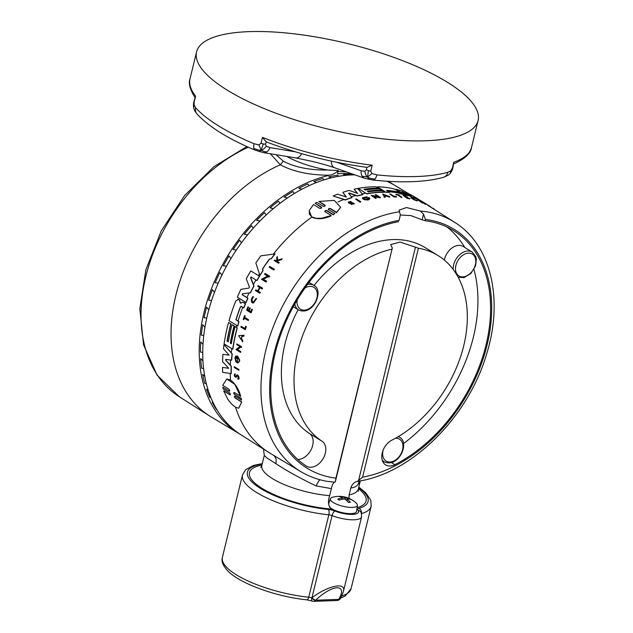 <?xml version="1.0" encoding="UTF-8"?>
<svg xmlns="http://www.w3.org/2000/svg" width="633" height="633" viewBox="0 0 633 633"><rect width="100%" height="100%" fill="white"/><g stroke="black" fill="none" stroke-linecap="round" stroke-linejoin="round"><path stroke-width="0.95" d="M230.246 394.857L223.995 390.972L229.906 394.802C230.634 394.683 230.507 394.035 229.526 392.856L223.14 388.923L222.832 387.198L229.463 391.21M235.072 396.139C234.337 396.266 234.463 396.915 235.46 398.086L241.743 401.908L238.712 408.245M241.743 401.908L238.601 408.253L235.334 407.138L231.615 404.044L228.03 399.629L223.702 390.98M234.447 392.46C233.68 392.587 233.783 393.235 234.764 394.414L241.228 398.347L241.537 400.072L234.867 396.147C234.131 396.274 234.257 396.923 235.247 398.094L241.45 401.923M241.228 398.347L241.244 400.08M226.946 378.969L230.531 380.069C235.326 383.669 238.72 389.073 240.722 396.274L234.234 392.468C233.482 392.587 233.585 393.243 234.558 394.422L240.936 398.355M222.832 387.198L229.217 391.131C229.961 391.004 229.85 390.355 228.893 389.168L222.689 385.347L226.836 378.977L234.827 384.405L240.437 396.282M269.698 266.422L274.16 269.175A147.149 102.459 121.6 0 0 273.622 269.943L269.16 267.189A147.149 102.459 -58.4 0 1 269.698 266.422L274.16 269.175M274.445 269.16A146.816 102.229 121.6 0 0 273.907 269.927L273.622 269.943M234.265 366.689L238.728 369.435A147.149 102.459 121.6 0 0 238.696 370.186L234.234 367.441A147.149 102.459 -58.4 0 1 234.265 366.689L238.728 369.435M238.989 369.427A146.816 102.229 121.6 0 0 238.958 370.178L238.696 370.186M245.644 326.319L246.316 326.573A146.816 102.229 121.6 0 0 245.39 329.69L240.896 327.087A147.149 102.459 -58.4 0 1 241.118 326.304L244.939 328.662A147.149 102.459 -58.4 0 1 245.644 326.319L246.063 326.581A147.149 102.459 121.6 0 0 245.137 329.698M241.118 326.304L244.979 328.527M244.567 315.645L245.137 315.859A146.88 102.269 121.6 0 0 244.615 317.339L248.547 319.728A146.816 102.229 121.6 0 0 248.278 320.496L244.14 318.114A147.149 102.459 121.6 0 0 243.61 319.697L243.246 319.475A147.149 102.459 -58.4 0 1 244.567 315.645L244.924 315.867A147.149 102.459 121.6 0 0 244.409 317.347L248.294 319.736A147.149 102.459 121.6 0 0 248.025 320.504M244.314 318.217A146.88 102.269 121.6 0 0 243.816 319.689L243.61 319.697M256.428 298.523L253.287 303.057L252.314 302.803L251.602 302.052L251.238 299.567L252.409 297.051L253.224 296.505L253.382 297.122L251.76 299.559L252.607 302.131L253.382 302.337L255.89 298.729L256.689 298.515L253.406 303.049M253.382 297.122L252.314 298.467L251.966 300.612L253.509 302.329M253.002 296.513L253.16 297.13M281.812 258.881L282.112 258.865A146.816 102.229 121.6 0 0 281.511 259.625L277.665 260.82L277.42 261.682L278.924 262.608A147.149 102.459 121.6 0 0 278.48 263.193L274.239 260.574A147.149 102.459 -58.4 0 1 274.682 259.989L276.32 261.002A147.149 102.459 -58.4 0 1 276.795 260.377L276.716 257.346A147.149 102.459 -58.4 0 1 277.301 256.602L277.373 260.282L281.812 258.881A147.149 102.459 121.6 0 0 281.21 259.641L277.396 260.828L277.42 261.682M277.301 256.602L277.642 260.116M274.682 259.989L276.407 260.883M277.697 261.674L279.224 262.592A146.816 102.229 121.6 0 0 278.781 263.178L278.48 263.193M237.328 375.82L235.84 377.355M234.962 373.747L235.033 374.57C234.519 375.654 234.772 376.279 235.824 376.429L237.13 375.029M237.921 378.392L237.802 378.392C238.538 377.078 238.23 376.287 236.861 376.018L235.959 377.363M236.425 377.078L236.188 377.086C234.297 376.738 233.854 375.63 234.859 373.747L235.017 373.739M236.449 375.377C237.731 373.383 240.065 379.412 237.968 379.175L237.866 378.399M236.687 375.369C237.984 373.375 240.35 379.396 238.23 379.167L238.166 379.167M235.08 373.739L235.049 374.57M235.278 374.562C234.732 375.646 234.993 376.271 236.054 376.421M249.26 310.779L250.747 311.847A147.149 102.459 -58.4 0 1 251.815 309.205L252.187 309.434A147.149 102.459 121.6 0 0 250.85 312.781L246.609 310.17A147.149 102.459 -58.4 0 1 247.946 306.815L248.516 307.029A146.88 102.269 121.6 0 0 247.448 309.679L248.508 310.463A147.149 102.459 -58.4 0 1 249.568 307.82L250.32 308.129A146.848 102.253 121.6 0 0 249.26 310.779L250.803 311.721M250.32 308.129L250.09 308.136A147.149 102.459 121.6 0 0 249.022 310.787M249.568 307.82L250.09 308.136M247.448 309.679L248.547 310.352M248.516 307.029L248.302 307.037A147.149 102.459 121.6 0 0 247.242 309.687M251.815 309.205L252.44 309.426A146.816 102.229 121.6 0 0 251.103 312.773L250.85 312.781M258.098 285.586L262.608 288.189A146.816 102.229 121.6 0 0 262.189 288.964L259.823 287.675A147.149 102.459 121.6 0 0 257.971 291.148L260.076 292.446A147.149 102.459 121.6 0 0 259.672 293.214L255.431 290.602A147.149 102.459 -58.4 0 1 255.827 289.827L257.718 290.998A147.149 102.459 -58.4 0 1 259.57 287.524L257.678 286.353A147.149 102.459 -58.4 0 1 258.098 285.586L262.339 288.197A147.149 102.459 121.6 0 0 261.92 288.972M255.827 289.827L257.781 290.879M259.997 287.786A146.848 102.253 121.6 0 0 258.209 291.14L260.337 292.438A146.816 102.229 121.6 0 0 259.941 293.206L259.672 293.214M243.895 335.221L244.148 335.213A146.816 102.229 121.6 0 0 243.911 336.163L242.099 336.329A146.84 102.245 121.6 0 0 241.537 338.687L242.835 340.728A146.816 102.229 121.6 0 0 242.621 341.678L238.641 335.704L243.895 335.221A147.149 102.459 121.6 0 0 243.658 336.17L241.861 336.337A147.149 102.459 121.6 0 0 241.308 338.695L242.581 340.736A147.149 102.459 121.6 0 0 242.368 341.685M239.907 346.591L236.766 344.661A147.149 102.459 -58.4 0 1 236.908 343.901L241.371 346.655A147.149 102.459 121.6 0 0 241.228 347.406L240.651 347.05L237.296 349.566L240.524 351.552A147.149 102.459 121.6 0 0 240.413 352.32L235.951 349.566L239.907 346.591M240.777 347.129L237.517 349.558L240.785 351.544A146.816 102.229 121.6 0 0 240.667 352.304L240.413 352.32M236.908 343.901L241.624 346.647A146.816 102.229 121.6 0 0 241.482 347.398L241.228 347.406M268.495 276.7L263.13 279.216L266.358 281.21A147.149 102.459 121.6 0 0 265.9 281.986L261.437 279.232L267.64 276.178L264.499 274.239A147.149 102.459 -58.4 0 1 264.99 273.472L269.452 276.225A147.149 102.459 121.6 0 0 268.962 276.993L268.384 276.629L263.13 279.216M264.99 273.472L269.729 276.21A146.816 102.229 121.6 0 0 269.239 276.977L268.962 276.993M263.368 279.208L266.635 281.194A146.816 102.229 121.6 0 0 266.176 281.97L265.9 281.986M236.346 356.885L235.595 359.354L236.916 361.704L237.557 361.894L237.826 357.344A147.149 102.459 121.6 0 0 237.652 358.879L237.209 358.602A147.149 102.459 -58.4 0 1 237.51 355.928L239.416 360.066A147.149 102.459 121.6 0 0 239.29 361.348L237.755 363.018L235.99 361.949L234.875 357.946L236.014 355.809L236.568 356.877L235.816 359.346L236.56 361.142L237.676 361.878M236.014 355.809L236.568 356.877M237.51 355.928L239.678 360.058A146.816 102.229 121.6 0 0 239.551 361.34L237.873 363.002M238.032 357.605A146.84 102.245 121.6 0 0 237.889 358.871L237.652 358.879M260.851 255.811L274.864 253.952A147.149 102.459 121.6 0 0 271.13 258.778L269.476 258.992A147.149 102.459 121.6 0 0 262.434 269.088L262.917 270.552A147.149 102.459 121.6 0 0 259.894 275.355L255.859 262.964A147.149 102.459 -58.4 0 1 260.851 255.811M271.13 258.778L271.335 258.77A146.927 102.309 121.6 0 1 275.07 253.944L274.864 253.952M271.335 258.77L269.666 258.984A146.943 102.317 121.6 0 0 262.616 269.08L263.106 270.552A146.927 102.309 121.6 0 0 260.084 275.347L259.894 275.355M228.545 322.537L231.021 323.93A146.864 102.261 121.6 0 0 227.247 341.092L228.284 341.875A147.149 102.459 -58.4 0 1 232.066 324.713L234.083 325.955A147.149 102.459 121.6 0 0 230.301 343.118L231.306 343.743A147.149 102.459 -58.4 0 1 235.088 326.573L237.114 327.823A147.149 102.459 121.6 0 0 232.683 349.179L224.106 343.893A147.149 102.459 -58.4 0 1 228.545 322.537L230.808 323.938A147.149 102.459 121.6 0 0 227.025 341.1M235.088 326.573L237.28 327.815A146.927 102.309 121.6 0 0 232.849 349.171L232.683 349.179M232.066 324.713L234.265 325.948A146.911 102.293 121.6 0 0 230.483 343.11L230.301 343.118M227.247 341.092L228.307 341.757M230.483 343.11L231.33 343.64M241.482 306.412L240.524 306.958A146.911 102.293 121.6 0 0 236.054 319.855L239.052 321.706A146.927 102.309 121.6 0 0 237.779 326.019L229.035 320.741A147.149 102.459 -58.4 0 1 235.808 300.928L238.522 299.417L239.496 300.018L240.247 303.017L242.518 302.17L245.422 303.682A147.149 102.459 121.6 0 0 243.713 307.907L241.031 306.348M239.052 321.706L238.886 321.714A147.149 102.459 121.6 0 0 237.612 326.027M236.054 319.855L238.886 321.714M241.308 306.419L240.342 306.965A147.149 102.459 121.6 0 0 235.88 319.863M242.605 302.163L245.588 303.674A146.927 102.309 121.6 0 0 243.879 307.899L243.713 307.907M237.881 299.219L239.496 300.018M239.709 300.01L240.247 303.017L240.888 303.16M238 299.203L238.744 299.409M240.445 303.009L241.078 303.152M225.941 359.33L225.894 360.24L231.338 366.285A146.927 102.309 121.6 0 0 231.274 373.612L222.658 372.339A147.149 102.459 -58.4 0 1 222.515 367.393L228.687 368.319L222.571 361.57A147.149 102.459 -58.4 0 1 222.958 354.345L229.122 355.16L223.489 348.736A147.149 102.459 -58.4 0 1 224.011 344.597L232.074 353.902A147.149 102.459 121.6 0 0 231.488 360.185L225.696 359.338M228.458 368.248L222.515 367.393M231.338 366.285L231.164 366.293A147.149 102.459 121.6 0 0 231.1 373.62M225.728 359.338L225.68 360.248L231.164 366.293M224.011 344.597L232.248 353.894A146.927 102.309 121.6 0 0 231.662 360.185L231.488 360.185M228.996 355.121L222.958 354.345M251.388 277.001L250.779 277.745L253.999 285.974A146.927 102.309 121.6 0 0 250.541 292.747L242.574 293.791L242.328 294.693L247.978 298.198A146.927 102.309 121.6 0 0 246.095 302.487L237.343 297.209A147.149 102.459 -58.4 0 1 240.88 289.352L248.896 288.11L249.434 287.065L246.269 278.813A147.149 102.459 -58.4 0 1 250.81 270.916L259.38 276.202A147.149 102.459 121.6 0 0 256.84 280.514L251.024 276.977M247.978 298.198L247.796 298.206A147.149 102.459 121.6 0 0 245.921 302.495M250.541 292.747L242.352 293.799L242.115 294.701L247.796 298.206M253.999 285.974L253.817 285.981A147.149 102.459 121.6 0 0 250.359 292.755M251.159 277.009L250.557 277.752L253.817 285.981M259.38 276.202L250.81 270.916M259.562 276.194A146.927 102.309 121.6 0 0 257.03 280.506L256.84 280.514M321.699 207.798L315.179 203.312L316.832 202.362L323.21 206.295C324.697 206.469 325.315 206.121 325.085 205.25L318.882 201.429L334.287 200.392L340.617 207.276L336.621 212.364L330.426 208.542C328.946 208.36 328.321 208.708 328.551 209.586L334.936 213.519L333.274 214.476L326.897 210.544C325.417 210.378 324.784 210.749 325.014 211.659L331.217 215.481L321.706 218.227L316.223 218.338L311.816 216.937L309.395 214.128L309.244 210.607L313.477 204.538L319.681 208.368C321.16 208.518 321.786 208.146 321.556 207.252L315.179 203.312M331.217 215.481L331.13 215.837C323.779 219.145 317.323 219.588 311.76 217.166L309.205 210.765M324.824 211.224L325.014 211.659M334.936 213.519L333.187 214.832L326.834 210.797C325.354 210.623 324.729 210.995 324.951 211.913M328.361 209.167L328.551 209.586M340.578 207.426L336.542 212.712L330.363 208.795C328.883 208.597 328.258 208.945 328.487 209.847M325.227 205.788L318.882 201.429M438.463 212.047A147.149 102.459 121.6 0 0 438.345 211.96L437.419 211.382M356.284 198.904L360.747 201.65A147.149 102.459 121.6 0 0 360.074 201.864L355.619 199.11A147.149 102.459 -58.4 0 1 356.284 198.904M355.619 199.11L360.003 202.18A146.816 102.229 121.6 0 1 360.668 201.974L360.747 201.65M396.48 196.705L396.408 197.013A146.816 102.229 121.6 0 0 393.9 196.903L389.738 193.983A147.149 102.459 -58.4 0 1 390.363 194.007L394.185 196.357A147.149 102.459 -58.4 0 1 396.06 196.444L396.48 196.705A147.149 102.459 121.6 0 0 393.979 196.594L389.738 193.983M401.9 197.195L401.82 197.504A146.816 102.229 121.6 0 0 401.219 197.433L397.413 194.727A147.149 102.459 121.6 0 0 396.163 194.592L395.807 194.371A147.149 102.459 -58.4 0 1 398.814 194.735L399.178 194.956A147.149 102.459 121.6 0 0 398.015 194.798L401.9 197.195A147.149 102.459 121.6 0 0 401.298 197.124L397.413 194.727M399.178 194.956L399.114 195.209A146.88 102.269 121.6 0 0 398.553 195.13M397.35 194.98A146.88 102.269 121.6 0 0 396.1 194.845L395.807 194.371M411.79 198.105L414.029 198.604C408.087 196.088 415.106 200.376 416.767 200.281L417.424 200.598L417.068 200.898L413.911 199.743L410.912 197.868L413.974 198.485L411.648 197.892M417.424 200.598L413.99 199.442L410.975 197.599M353.467 203.779L349.028 203.233L348.19 202.236M350.12 203.043L348.554 202.734L348.205 202.101L351.109 201.373L349.06 202.141L349.258 202.497L352.114 202.568L354.353 203.644L350.967 204.491L353.546 203.62L352.177 202.948L350.049 203.328M350.666 201.721L351.109 201.373M354.29 203.802L350.967 204.491M350.603 201.99L349.068 202.275M405.753 196.863L407.478 197.923A147.149 102.459 -58.4 0 1 409.511 198.358L409.883 198.588A147.149 102.459 121.6 0 0 407.312 198.05L403.071 195.439A147.149 102.459 -58.4 0 1 405.642 195.977L406.006 196.198A147.149 102.459 121.6 0 0 403.973 195.763L405.239 196.539A147.149 102.459 -58.4 0 1 407.264 196.974L407.787 197.298A147.149 102.459 121.6 0 0 405.753 196.863M407.787 197.298L407.715 197.583A146.848 102.253 121.6 0 0 406.481 197.306M406.006 196.198L405.943 196.452A146.88 102.269 121.6 0 0 404.629 196.167M409.883 198.588L409.812 198.904A146.816 102.229 121.6 0 0 407.241 198.358L403.071 195.439M425.645 204.087L425.558 204.419A146.816 102.229 121.6 0 0 425.004 204.15L422.986 202.528A147.149 102.459 121.6 0 0 420.47 201.397L422.567 202.695A147.149 102.459 121.6 0 0 422.005 202.457L417.764 199.846A147.149 102.459 -58.4 0 1 418.326 200.083L420.217 201.247A147.149 102.459 -58.4 0 1 422.733 202.378L420.842 201.207A147.149 102.459 -58.4 0 1 421.396 201.476L425.645 204.087A147.149 102.459 121.6 0 0 425.083 203.826M422.567 202.695L422.496 203.019A146.816 102.229 121.6 0 0 421.926 202.782L417.764 199.846M425.004 204.15L422.915 202.829A146.848 102.253 121.6 0 0 422.377 202.576M385.299 196.918L385.228 197.227A146.816 102.229 121.6 0 0 384.445 197.282L382.728 194.054L389.825 196.713A147.149 102.459 121.6 0 0 389.058 196.728L386.628 195.826A147.149 102.459 121.6 0 0 384.69 195.921L385.299 196.918A147.149 102.459 121.6 0 0 384.516 196.974L382.728 194.054M389.825 196.713L389.754 197.021A146.816 102.229 121.6 0 0 388.978 197.045L386.557 196.111A146.84 102.245 121.6 0 0 384.856 196.19M377.648 196.491L375.282 194.711A147.149 102.459 -58.4 0 1 375.915 194.632L380.378 197.377A147.149 102.459 121.6 0 0 379.745 197.456L373.011 195.969L376.239 197.963A147.149 102.459 121.6 0 0 375.598 198.066L371.136 195.32L378.415 196.641L375.282 194.711M376.239 197.963L376.168 198.271A146.816 102.229 121.6 0 0 375.519 198.382L371.136 195.32M380.378 197.377L380.298 197.686A146.816 102.229 121.6 0 0 379.665 197.765L373.644 196.365M423.517 214.168L422.148 219.778L410.762 215.576L400.365 215.014L399.075 210.156L406.513 207.553L420.352 211.05L423.517 214.168L425.416 219.429A140.281 97.68 -58.4 0 1 487.109 344.882A140.281 97.68 -58.4 0 1 362.59 477.171L357.431 481.365L358.27 481.222C411.869 473.262 468.175 417.044 486.508 354.345C503.773 299.931 491.208 244.718 454.541 222.238L430.535 207.023M432.885 208.51L427.378 204.744L430.606 206.73A147.149 102.459 121.6 0 0 430.06 206.421L425.598 203.668L430.147 206.429M433.463 208.874L432.964 208.186M433.993 209.214L434.072 208.89A147.149 102.459 121.6 0 0 433.542 208.542M430.606 206.73L430.527 207.07A146.816 102.229 121.6 0 0 429.981 206.754L425.598 203.668M368.675 198.627L368.58 197.994A147.149 102.459 121.6 0 0 367.259 198.295L366.808 198.018A147.149 102.459 -58.4 0 1 369.118 197.512L369.87 198.627L368.952 199.411A147.149 102.459 121.6 0 0 367.836 199.672L364.299 199.395L362.472 197.757L367.061 196.776L363.603 197.884L364.877 199.015L366.839 199.253L368.406 198.881L368.58 197.994M367.061 196.776L366.792 197.195M366.729 197.464L363.595 198.018M369.814 198.778L368.873 199.719A146.816 102.229 121.6 0 0 367.765 199.988L364.236 199.696L362.511 198.604L362.456 197.892M368.509 198.287A146.84 102.245 121.6 0 0 367.187 198.588L366.808 198.018M425.55 203.866L425.431 203.786A146.927 102.309 121.6 0 0 424.213 203.027L423.778 202.742A146.943 102.317 -58.4 0 0 423.627 202.647M424.213 203.027L423.081 202.085M426.357 204.119A147.149 102.459 121.6 0 0 424.783 203.114A147.149 102.459 121.6 0 0 424.268 202.805M367.623 191.388A146.911 102.293 121.6 0 1 381.485 190.414L381.541 190.201A147.149 102.459 121.6 0 0 367.338 191.213L368.351 191.831A147.149 102.459 -58.4 0 1 382.554 190.818L384.524 192.274A146.927 102.309 121.6 0 0 366.768 193.872L358.246 188.381A147.149 102.459 -58.4 0 1 376.002 186.782L378.202 188.444A146.864 102.261 121.6 0 0 364.402 189.402M378.265 188.183A147.149 102.459 121.6 0 0 364.062 189.196L365.328 189.971A147.149 102.459 -58.4 0 1 379.523 188.958L381.541 190.201M366.768 193.872L358.246 188.381M384.571 192.068A147.149 102.459 121.6 0 0 366.824 193.658M389.485 192.226L389.437 192.44A146.927 102.309 121.6 0 0 385.972 192.29L377.45 186.806A147.149 102.459 -58.4 0 1 393.046 188.594L396.662 190.074L397.666 191.301L403.561 194.323A147.149 102.459 121.6 0 0 400.325 193.611L396.606 191.625A147.149 102.459 121.6 0 0 386.478 190.375L389.485 192.226A147.149 102.459 121.6 0 0 386.027 192.084M403.561 194.323L403.506 194.537A146.927 102.309 121.6 0 0 400.27 193.825L396.551 191.846A146.911 102.293 121.6 0 0 386.882 190.628M397.635 190.675L397.833 191.443M385.972 192.29L377.45 186.806M397.571 190.937L397.943 191.403L397.571 190.937M351.924 197.441L351.869 197.654A146.927 102.309 121.6 0 0 345.294 200.012L333.132 195.985A147.149 102.459 -58.4 0 1 337.626 194.181L346.393 197.029L342.849 192.321A147.149 102.459 -58.4 0 1 349.226 190.414L357.613 193.429L354.092 189.22A147.149 102.459 -58.4 0 1 357.645 188.492L362.764 194.473A147.149 102.459 121.6 0 0 357.305 195.826L349.432 193.033L348.633 193.271L351.924 197.441A147.149 102.459 121.6 0 0 345.341 199.791L333.132 195.985M362.764 194.473L362.717 194.687A146.927 102.309 121.6 0 0 357.257 196.04L349.369 193.294L348.569 193.532M346.101 196.934L342.849 192.321M357.265 193.302L354.092 189.22M396.377 189.9L395.894 189.267A147.149 102.459 -58.4 0 1 401.789 191.024L410.975 195.834L409.504 194.181A147.149 102.459 -58.4 0 1 415.098 197.164L423.675 202.449A147.149 102.459 121.6 0 0 420.636 200.748L414.227 196.855L416.712 198.833A147.149 102.459 121.6 0 0 411.759 196.808L402.493 192.052L407.699 195.447A147.149 102.459 121.6 0 0 404.463 194.545L395.894 189.267M407.699 195.447L407.644 195.66A146.927 102.309 121.6 0 0 404.408 194.758L396.954 190.248M402.453 192.218L402.01 191.941M416.712 198.833L416.656 199.047A146.927 102.309 121.6 0 0 411.703 197.021L403.379 192.788M411.189 195.945L409.504 194.181L394.826 185.39A146.532 102.032 -58.4 0 0 386.739 181.22M420.636 200.748L420.581 200.97A146.927 102.309 121.6 0 1 423.619 202.679L423.675 202.449M420.581 200.97L415.762 198.05M399.312 211.818A146.492 102 121.6 0 0 272.744 328.084A146.492 102 121.6 0 0 300.817 471.64L270.196 453.299A146.943 102.317 -58.4 0 1 268.661 452.35A146.943 102.317 -58.4 0 1 235.571 407.28M416.696 198.889A146.943 102.317 -58.4 0 1 419.544 200.313M407.351 195.233A146.943 102.317 -58.4 0 1 410.057 196.143M388.797 191.807A146.943 102.317 -58.4 0 1 399.233 193.168M383.851 191.625A146.943 102.317 -58.4 0 1 384.935 191.641M362.282 193.896A146.943 102.317 -58.4 0 1 365.732 193.215M351.426 196.808A146.943 102.317 -58.4 0 1 355.793 195.502M337.982 201.982A146.943 102.317 -58.4 0 1 343.814 199.522M273.345 254.157A146.943 102.317 -58.4 0 1 311.76 217.166M258.509 275.553A146.943 102.317 -58.4 0 1 259.443 274.034M253.39 284.502A146.943 102.317 -58.4 0 1 255.93 279.944M246.925 297.557A146.943 102.317 -58.4 0 1 249.086 292.937M244.544 303.033A146.943 102.317 -58.4 0 1 245.003 301.925M238 321.066A146.943 102.317 -58.4 0 1 242.795 307.337M236.236 327.174A146.943 102.317 -58.4 0 1 236.702 325.465M231.251 352.771A146.943 102.317 -58.4 0 1 231.789 348.625M230.301 365.162A146.943 102.317 -58.4 0 1 230.57 360.05M230.531 380.069A146.943 102.317 -58.4 0 1 230.238 373.486M268.661 452.35L241.062 434.855A146.532 102.032 -58.4 0 1 218.29 282.951A146.532 102.032 -58.4 0 1 354.654 174.858M349.147 499.026L349.725 498.709A24.822 17.985 115.3 0 0 345.808 497.752L344.352 497.38A24.822 16.862 -86.1 0 0 340.689 496.414L341.021 496.976M340.689 496.414A7.944 2.405 13.7 0 0 338.79 496.478A24.822 15.319 82.3 0 1 342.247 497.459L342.089 497.886A24.822 17.764 114.9 0 0 337.816 499.144L338.275 499.39L337.816 499.144A7.944 2.405 13.7 0 0 339.343 500.094A24.822 16.672 -52 0 1 343.782 498.931L345.238 499.302A24.822 15.556 81.8 0 1 348.379 502.388A7.944 2.405 13.7 0 0 350.286 502.325A24.822 16.632 -85.7 0 0 347.351 499.223L347.501 498.796A24.822 16.458 -52.5 0 1 351.26 499.659A7.944 2.405 13.7 0 0 349.725 498.709M349.796 502.325L350.286 502.325L349.796 502.325M356.276 503.132A13.918 4.217 -166.3 0 1 357.416 505.324A13.918 4.217 -166.3 0 1 352.375 507.389A13.918 4.217 -166.3 0 1 337.405 504.525A13.918 4.217 -166.3 0 1 330.379 498.733A13.918 4.217 -166.3 0 1 332.396 497.309A24.837 24.837 0 0 1 356.276 503.132M357.416 505.324L356.498 511.472A14.488 4.384 -166.3 0 1 351.252 513.616A14.488 4.384 -166.3 0 1 329.445 507.088M343.244 591.997L340.633 598.106A4.138 3.038 29 0 0 340.665 598.043M343.426 591.357C346.267 581.814 328.377 585.414 312.077 597.663A4.138 1.899 47 0 0 315.677 600.211C332.483 584.085 348.023 583.515 338.734 599.364A4.138 3.038 29 0 0 340.633 598.106L340.522 598.312A4.138 3.07 -152 0 1 338.592 599.633A4.138 2.69 87.9 0 1 337.017 600.495A4.138 4.138 0 0 0 340.522 598.312A4.138 3.07 -152 0 0 340.578 598.201M306.934 599.839L312.204 601.089A4.138 1.472 -69.4 0 1 311.887 597.979A4.138 1.25 13.7 0 0 308.738 597.228A66.228 20.05 -166.3 0 1 222.389 557.349C221.131 561.162 222.982 565.736 227.943 571.061C240.477 583.95 276.835 596.84 306.934 599.839A4.138 1.614 -84 0 0 308.738 597.228L328.828 514.827A4.138 1.614 -84 0 0 328.385 509.486A62.089 18.8 -166.3 0 1 257.86 486.722A62.089 18.8 -166.3 0 1 262.165 464.076M312.204 601.089A4.138 4.138 0 0 0 313.81 601.35A4.138 2.69 -92.1 0 0 315.384 600.48A4.138 1.844 -132.4 0 1 311.887 597.979L332.08 515.618A20.699 6.267 13.7 0 0 361.578 516.892L343.418 591.357M359.71 480.977A10.35 8.917 -140.3 0 0 358.151 484.38L360.177 480.89M357.431 481.357C354.211 482.101 352.019 484.277 350.864 487.893C353.926 487.703 356.355 486.532 358.151 484.38M263.526 449.098L264.262 455.483L267.158 458.102L276.02 463.752L276.17 459.147L274.334 455.776M276.02 463.752C287.01 470.999 300.382 478.39 316.12 485.922A10.35 2.089 110.6 0 1 320.005 479.767M316.12 485.922L331.383 488.605C332.072 485.044 333.164 482.908 334.659 482.196L326.763 481.278C317.402 479.592 308.746 476.38 300.817 471.64M350.864 487.893L349.147 494.935L348.949 498.337M261.912 465.128A60.016 18.175 13.7 0 0 261.532 488.043A60.016 18.175 13.7 0 0 331.447 509.074C328.226 506.186 327.633 501.708 329.666 495.647L331.383 488.605M422.148 219.778L425.099 220.743L425.416 219.429M398.996 220.624L400.365 215.014L398.996 220.624M334.659 482.196L335.316 481.855L335.925 478.144A140.281 97.68 -58.4 0 1 274.231 352.692A140.281 97.68 -58.4 0 1 398.758 220.403M425.099 220.743A138.872 96.699 -58.4 0 1 453.537 230.57A138.872 96.699 -58.4 0 1 485.78 345.99A138.872 96.699 -58.4 0 1 394.889 464.685A14.694 10.231 -58.4 0 1 385.679 464.931A14.694 10.231 -58.4 0 1 382.269 452.722A14.694 10.231 -58.4 0 1 391.882 440.157A109.485 76.229 121.6 0 0 463.538 346.583A109.485 76.229 121.6 0 0 438.115 255.59A109.485 76.229 121.6 0 0 418.397 248.239L415.462 247.202L358.46 481.009M362.59 477.171L418.397 248.239M335.316 481.855L392.318 248.049L335.925 478.144M391.732 249.212A109.485 76.229 121.6 0 0 302.091 337.017A109.485 76.229 121.6 0 0 322.047 441.241A14.694 10.231 -58.4 0 1 322.814 459.131A14.694 10.231 -58.4 0 1 306.467 466.157A14.694 10.231 -58.4 0 1 306.309 466.054A138.872 96.699 -58.4 0 1 281.804 331.676A138.872 96.699 -58.4 0 1 398.434 221.724M392.318 248.049L390.68 244.591L399.993 242.059L415.462 247.202M403.443 443.622A138.872 96.699 121.6 0 0 473.959 269.436M464.78 247.479A138.872 96.699 121.6 0 0 447.001 227.018M297.787 459.463A14.694 10.231 121.6 0 0 311.531 448.773A14.694 10.231 121.6 0 0 309.395 433.447A109.485 76.229 -58.4 0 1 298.135 309.711M314.039 285.483A109.485 76.229 -58.4 0 1 425.471 247.796L438.115 255.59M477.654 121.94A144.87 43.859 -166.3 0 1 324.571 128.238A144.87 43.859 -166.3 0 1 196.578 51.898A144.87 43.859 -166.3 0 1 248.816 31.65A144.87 43.859 -166.3 0 1 402.912 60.784A144.87 43.859 -166.3 0 1 478.081 120.523A144.87 43.859 -166.3 0 1 477.654 121.94M259.158 151.493L261.168 150.108C261.943 150.891 263.771 151.509 266.643 151.952A8.276 5.721 -80.3 0 0 269.974 147.592L266.295 146.294C264.444 148.581 262.735 149.847 261.168 150.108L263.304 143.936A4.138 1.25 -166.3 0 1 261.01 143.28L258.889 144.902L261.168 150.108C259.759 150.432 257.322 149.855 253.857 148.383A8.276 3.663 -67.3 0 1 254.062 143.746A144.87 43.859 -166.3 0 1 195.644 107.745L194.117 104.975L194.141 102.063L195.573 96.161L193.983 101.565A4.138 1.25 13.7 0 0 194.141 102.063M258.889 144.902L254.062 143.746M266.295 146.294L265.488 144.142A4.138 1.25 -166.3 0 1 263.304 143.936M253.857 148.383A8.276 3.663 -67.3 0 0 255.123 150.14L255.123 150.14A8.276 3.663 -67.3 0 1 255.123 150.14L263.51 152.64A8.276 5.721 -80.3 0 0 266.643 151.952M263.494 152.632A8.276 5.721 -80.3 0 0 263.502 152.632A8.276 5.721 -80.3 0 0 263.51 152.64L295.619 157.894A8.276 5.697 -81.3 0 0 301.601 153.653M447.935 172.263A8.276 6.963 74.1 0 1 445.141 176.52L448.156 175.262L450.095 173.608L450.918 170.665L447.935 172.263A144.87 43.859 -166.3 0 1 376.841 174.874L371.903 173.561L367.567 177.082L368.398 170.609A4.138 1.25 -166.3 0 1 366.452 169.771L364.822 171.298C365.36 174.178 366.278 176.109 367.567 177.082L362.171 176.188A8.276 5.998 108.8 0 0 364.719 178.308A8.276 5.998 108.8 0 0 364.727 178.308L334.817 167.84A8.276 5.974 110 0 0 334.944 167.887M364.822 171.298L361.19 170.752A8.276 5.998 108.8 0 0 362.171 176.188M371.903 173.561L370.732 171.124A4.138 1.25 -166.3 0 1 368.398 170.609M369.079 179.368L367.567 177.082C368.675 178.047 371.144 178.712 374.989 179.092A8.276 3.236 96 0 1 373.225 180.081L373.225 180.081A8.276 3.236 96 0 1 373.217 180.081C402.208 183.087 425.598 182.177 443.385 177.351L443.385 177.351A8.276 6.963 74.1 0 0 445.141 176.52M376.841 174.874A8.276 3.236 96 0 1 374.989 179.092M364.719 178.308L373.225 180.081M193.983 101.565C193.453 103.044 193.326 105.094 193.603 107.729L194.117 104.975M193.603 107.721L194.822 110.989L196.222 112.856A8.276 7.216 -41.8 0 1 195.644 107.745M194.822 110.989L197.077 114.075A8.276 7.216 -41.8 0 1 196.222 112.856M452.35 168.133A4.138 1.25 13.7 0 0 452.856 167.705L453.798 162.206L452.35 168.133L450.918 170.665M444.342 260.076A14.488 10.088 -58.4 0 1 459.313 245.375A14.488 10.088 -58.4 0 1 463.127 246.459L472.234 252.069A14.488 10.088 121.6 0 0 468.42 250.984A14.488 10.088 121.6 0 0 453.806 264.175A14.488 10.088 121.6 0 0 453.188 269.421M329.722 175.199A146.532 102.032 121.6 0 0 209.286 294.646A146.532 102.032 121.6 0 0 239.052 433.613A146.532 102.032 121.6 0 0 240.065 434.214M270.354 153.803L280.324 164.825C293.53 171.788 309.996 175.246 329.714 175.206C333.077 174.518 335.909 172.959 338.236 170.546L327.419 170C309.561 170.23 294.843 167.278 283.267 161.154L276.17 154.776M283.267 161.154L280.324 164.825A146.943 102.317 121.6 0 0 177.549 288.901A146.943 102.317 121.6 0 0 209.476 415.873A146.943 102.317 121.6 0 0 211.018 416.823L239.052 433.613M393.805 184.789A146.532 102.032 121.6 0 0 392.816 184.148A146.532 102.032 121.6 0 0 387.879 181.291M350.698 173.482L337.555 173.727L338.236 170.546M216.533 409.654A144.87 100.876 -58.4 0 1 212.253 402.43A1700.515 1424.851 -16.5 0 0 213.432 403.363M210.852 397.627A1700.515 710.812 148.3 0 1 209.745 397.287A144.87 100.876 -58.4 0 1 206.524 389.121A1700.515 1357.548 -6 0 0 208.297 390.648M206.326 383.796A1700.515 636.893 155.5 0 1 204.752 383.4A144.87 100.876 -58.4 0 1 202.663 374.435A1700.515 1272.931 2.8 0 0 204.728 376.358M203.581 368.628A1700.515 546.16 162.3 0 1 201.65 368.232A144.87 100.876 -58.4 0 1 200.716 358.626A1700.515 1172.443 10.4 0 0 202.916 360.826M202.71 352.423A1700.515 440.172 168.7 0 1 200.487 352.035A144.87 100.876 -58.4 0 1 200.732 341.947A1700.515 1057.806 17.1 0 0 202.979 344.36M203.763 335.474A1700.515 320.741 174.8 0 1 201.294 335.102A144.87 100.876 -58.4 0 1 202.71 324.697A1700.515 930.985 23.1 0 0 204.934 327.253M206.73 318.075A1700.515 189.908 -179.6 0 1 204.04 317.703A144.87 100.876 -58.4 0 1 206.611 307.171A1700.515 794.146 28.6 0 0 208.779 309.822M211.572 300.533A1700.515 49.92 -174.1 0 1 208.692 300.153A144.87 100.876 -58.4 0 1 212.371 289.669A1700.515 649.624 33.9 0 0 214.46 292.359M218.203 283.149A1700.515 96.833 -169 0 0 215.173 282.737A144.87 100.876 -58.4 0 1 219.88 272.483A1700.515 499.904 38.9 0 0 221.882 275.173M226.519 266.224A1700.515 247.851 -163.9 0 0 223.354 265.765A144.87 100.876 -58.4 0 1 229.027 255.914A1700.515 347.541 43.9 0 0 230.934 258.573M236.37 250.043A1700.515 400.531 -158.9 0 0 233.11 249.513A144.87 100.876 -58.4 0 1 239.654 240.239A1700.515 195.146 48.9 0 0 241.45 242.827M247.598 234.883A1700.515 552.269 -153.9 0 0 244.275 234.281A144.87 100.876 -58.4 0 1 251.562 225.736A1700.515 45.315 54 0 0 253.263 228.212M259.989 221.004A1700.515 700.47 -148.8 0 0 256.642 220.308A144.87 100.876 -58.4 0 1 264.562 212.641A1700.515 99.373 59.3 0 1 266.169 214.983M273.345 208.629A1700.515 842.602 -143.5 0 0 270.022 207.853A144.87 100.876 -58.4 0 1 278.433 201.191A1700.515 236.449 64.8 0 1 279.936 203.359M287.414 197.979A1700.515 976.228 -137.8 0 0 284.17 197.108A144.87 100.876 -58.4 0 1 292.921 191.57A1700.515 363.571 70.6 0 1 294.337 193.54M301.949 189.22A1700.515 1099.062 -131.6 0 0 298.847 188.278A144.87 100.876 -58.4 0 1 307.796 183.95A1700.515 478.556 76.7 0 1 309.102 185.683M316.666 182.478A1700.515 1208.998 -124.6 0 0 313.802 181.497A144.87 100.876 -58.4 0 1 322.798 178.466A1700.515 579.448 83.3 0 1 323.969 179.907M331.281 177.849A1700.515 1304.162 -116.6 0 0 328.78 176.884A144.87 100.876 -58.4 0 1 337.674 175.199A1700.515 664.508 90.2 0 1 338.655 176.306M345.452 175.365A1700.515 1382.923 -107.3 0 0 343.529 174.526A144.87 100.876 -58.4 0 1 352.162 174.21A1700.515 732.286 97.6 0 1 352.826 174.882M265.488 144.142L266.256 141.855C298.452 154.104 331.961 162.594 366.776 167.341L366.452 169.771M331.368 161.138A8.276 5.974 110 0 0 334.817 167.84C328.978 165.672 317.236 162.586 312.267 161.399L295.619 157.894A8.276 5.697 -81.3 0 1 295.492 157.878M266.066 141.776L262.442 137.377L261.01 143.28M370.732 171.124L372.172 165.197L367.037 167.365M454.541 222.238A146.492 102 121.6 0 0 420.352 211.05M347.351 499.223L346.868 500.735M345.808 497.752L345.491 499.5M344.352 497.38L343.869 498.923M342.089 497.886L341.828 499.318M361.419 513.624A66.228 20.05 13.7 0 0 371.16 506.321L351.078 588.722A66.228 20.05 -166.3 0 1 341.757 595.898M338.734 599.364L315.677 600.211M262.284 463.601L253.54 465.39L245.533 469.781L242.479 474.948A66.228 20.05 13.7 0 0 328.828 514.827A4.138 1.25 -166.3 0 1 332.08 515.618A4.138 1.575 111.2 0 1 334.889 511.06A8.276 2.508 13.7 0 0 328.385 509.486M358.682 487.608A62.089 18.8 -166.3 0 1 358.903 508.362A4.138 3.482 74.1 0 1 361.396 513.561M358.903 508.362A8.276 2.508 13.7 0 0 357.954 510.214A16.561 5.017 -166.3 0 1 352.518 514.392A16.561 5.017 -166.3 0 1 334.889 511.06M361.578 516.892C361.451 513.426 361.047 511.67 360.367 511.614A4.138 3.719 144 0 0 357.954 510.214M357.067 507.682A60.016 18.175 13.7 0 0 358.428 488.652M329.666 495.647A49.675 15.042 -166.3 0 1 261.833 465.453L260.749 467.439M360.327 480.858L358.349 488.985A49.675 15.042 -166.3 0 1 349.147 494.935M394.889 464.685L391.542 462.62M322.047 441.241L309.395 433.447M304.924 288.078A12.834 8.933 -58.4 0 1 317.323 294.907A12.834 8.933 -58.4 0 1 304.275 310.138A12.834 8.933 -58.4 0 1 297.162 300.018M395.419 438.265A12.834 8.933 -58.4 0 1 402.936 447.365A12.834 8.933 -58.4 0 1 393.734 461.038A12.834 8.933 -58.4 0 1 382.696 454.874A12.834 8.933 -58.4 0 1 383.274 449.754M462.288 276.914A12.834 8.933 -58.4 0 1 456.053 264.823A12.834 8.933 -58.4 0 1 468.998 253.137A12.834 8.933 -58.4 0 1 475.233 265.227A12.834 8.933 -58.4 0 1 462.288 276.914M246.902 146.563L213.922 166.653L184.575 195.573L161.257 230.895L145.899 269.682L139.814 308.738L143.572 344.874L157.063 375.124L179.337 396.764A146.492 102 -58.4 0 1 147.236 271.138A146.492 102 -58.4 0 1 248.342 147.204M286.947 156.541A47.602 14.409 13.7 0 0 327.411 169.992M338.117 171.432A47.602 14.409 13.7 0 0 346.093 171.867M195.573 96.161A144.87 43.859 -166.3 0 1 190.042 78.729L196.578 51.898M372.172 165.197A144.87 43.859 -166.3 0 1 262.442 137.377M478.081 120.523L471.545 147.354A144.87 43.859 -166.3 0 1 453.798 162.206M361.19 170.752L336.867 162.301M295.334 151.809L269.974 147.592M398.386 436.548L399.399 437.174A14.488 10.088 121.6 0 0 398.276 436.612M382.174 459.969A14.488 10.088 121.6 0 0 384.199 461.845L382.419 460.745M309.054 282.405L313.762 285.301A14.488 10.088 121.6 0 0 309.426 284.225A14.488 10.088 121.6 0 0 307.503 284.486M294.851 303.951A14.488 10.088 121.6 0 0 298.554 309.972L293.301 306.728M423.888 202.568L424.783 203.114M339.62 500.086L338.157 499.184M350.002 502.191L348.166 502.262M347.137 498.899L346.599 500.474M342.477 497.688L342.247 499.215M330.379 498.733L328.59 503.955M351.078 588.722L345.222 596.001L340.649 598.074M242.479 474.948L222.389 557.349M337.017 600.495L313.81 601.35M371.16 506.321L370.827 500.331L365.795 492.798L358.8 487.125M264.254 455.515L261.833 465.453M358.397 491.248L358.349 488.985M450.087 173.616C451.725 171.353 452.65 169.383 452.856 167.705M472.234 252.069L475.763 256.547L476.372 259.229L475.533 265.971L470.897 273.464L464.171 277.571L458.237 277.341M392.816 184.148L388.353 181.323M179.337 396.764L209.476 415.873M255.123 150.14C228.331 138.928 208.985 126.909 197.077 114.075M190.042 78.729C188.27 83.382 190.019 89.807 195.288 98.012M471.545 147.354C470.999 153.328 464.907 158.923 453.26 164.129M448.164 175.262L443.385 177.351M399.399 437.174C410.224 442.143 398.869 468.357 384.199 461.845M313.762 285.301C324.579 290.27 313.224 316.484 298.554 309.972"/></g></svg>
